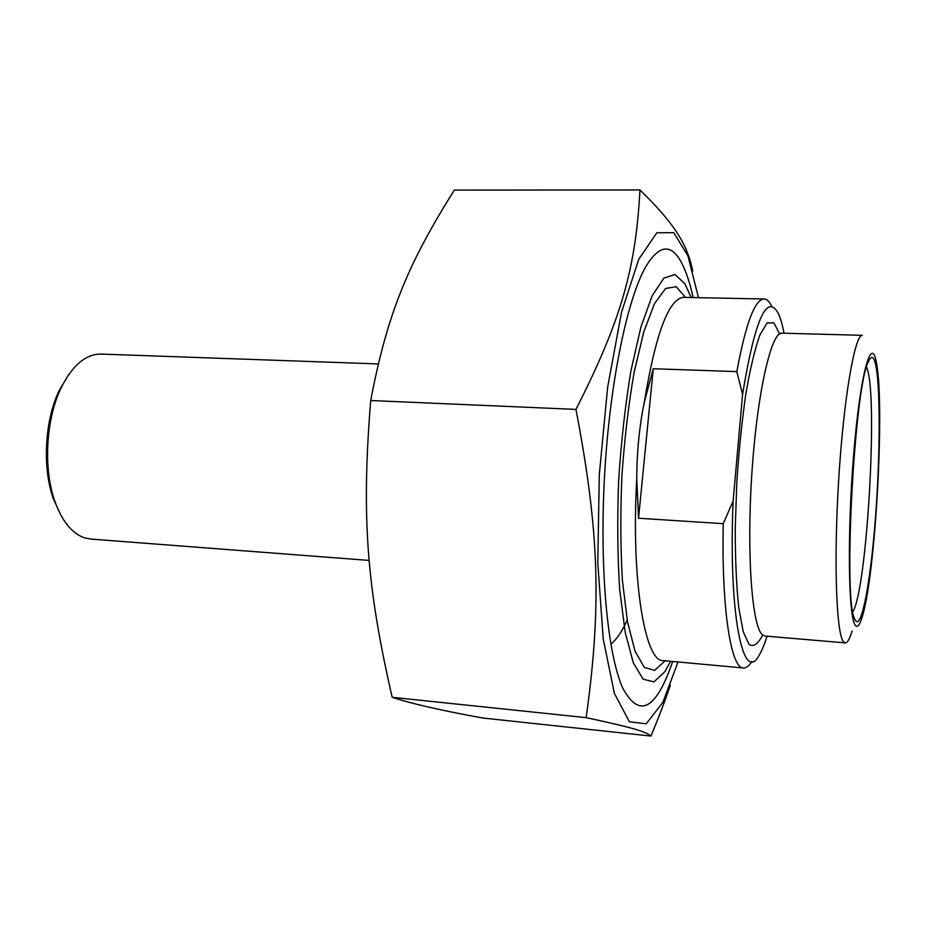<?xml version="1.0" encoding="UTF-8"?>
<svg xmlns="http://www.w3.org/2000/svg" width="926" height="926" viewBox="0 0 926 926"><rect width="100%" height="100%" fill="white"/><g stroke="black" fill="none" stroke-linecap="round" stroke-linejoin="round"><path stroke-width="1.39" d="M698.459 297.674L687.949 255.877L673.781 232.681L656.87 232.762L638.755 259.268L621.543 312.212L607.653 387.137L599.296 474.818L597.791 562.881L603.208 638.882L614.389 693.424L629.425 721.794L646.221 723.773L662.9 702.313L678.017 661.963M670.343 685.182C665.169 700.6 658.699 717.557 650.92 736.054C645.653 731.702 633.326 727.72 586.17 717.662C601.263 608.208 599.932 534.441 575.949 409.396C622.874 317.259 635.884 265.38 639.959 189.946C676.246 225.319 687.624 245.83 692.717 271.005M639.959 189.946L454.284 190.096C408.852 262.787 387.809 311.043 370.701 400.518C361.152 518.919 367.124 587.987 392.184 697.301C411.132 703.598 441.378 710.52 482.897 718.032L650.92 736.054M586.17 717.662L392.184 697.301M693.134 297.559C689.673 281.759 685.483 269.547 680.552 260.924C670.412 243.364 658.849 245.251 645.873 266.549C627.145 298.924 609.539 383.839 604.493 476.786C599.4 569.733 607.699 655.099 622.828 688.238C639.426 718.761 656.059 709.848 672.716 661.477M370.701 400.518L575.949 409.396M638.535 518.236L653.27 368.733L644.369 401.965C639.38 426.134 636.845 451.738 636.764 478.788L638.535 518.236L723.241 523.676C721.412 609.285 731.065 668.896 743.485 667.993C746.24 668.144 749.03 665.968 751.866 661.488M653.27 368.733L736.83 371.615L742.571 394.407L733.126 501.024L723.241 523.676M771.74 306.286C769.332 301.367 766.693 298.936 763.811 298.994C754.632 299.897 745.638 324.112 736.83 371.615M767.041 636.197C764.529 644.276 761.959 650.515 759.332 654.902C743.335 685.934 728.264 614.76 733.126 501.024M866.562 367.078L867.176 368.745C878.091 398.631 866.852 590.186 852.823 611.785M874.989 362.101C873.23 356.244 871.111 355.954 868.646 361.221C854.802 383.457 842.996 596.437 854.385 618.267C860.497 635.525 870.162 586.146 875.267 520.343C880.452 454.724 880.626 381.373 874.989 362.101M855.369 625.363C848.32 618.221 847.093 532.832 853.795 452.826C860.404 372.68 871.563 333.719 876.471 363.108C884.932 405.229 875.545 573.993 862.419 616.207C859.872 624.911 857.522 627.955 855.369 625.363M742.571 394.407C754.806 320.06 766.682 292.975 778.176 313.15C780.421 317.838 782.377 324.528 784.044 333.233M852.105 631.011C849.721 638.917 847.452 642.875 845.276 642.887L843.69 641.973C836.398 635.132 833.574 562.603 838.632 480.663C843.609 398.689 854.744 334.483 862.337 335.328L782.134 333.175M670.702 661.291L664.868 671.72L653.883 681.895L643.084 679.175L633.234 662.611L625.189 632.308L619.702 589.688C617.526 555.982 617.167 519.59 618.649 480.478C621.196 441.308 625.316 404.639 631 370.481L640.931 326.994L652.205 295.695L663.861 278.136L675.042 274.513L685.055 283.935L691.12 297.524M369.208 560.438L90.91 539.082L84.602 537.856C72.008 533.515 62.065 521.257 54.784 501.082C43.267 468.776 45.837 419.953 60.688 388.77C71.95 365.805 85.273 354.241 100.668 354.068L101.501 354.102M68.651 374.683L58.94 391.038C44.691 420.925 42.249 467.618 53.291 498.593L60.78 514.972M685.553 297.408L676.188 286.701L665.632 288.449L654.532 303.601L643.72 332.052L634.113 372.368C628.569 404.349 624.494 438.912 621.89 476.08C620.316 513.293 620.501 548.099 622.422 580.498L627.469 621.647L635.028 651.128L644.357 667.438L654.659 670.366L665.157 660.782M644.369 401.965C655.515 334.286 668.456 299.422 683.18 297.362L683.932 297.373M743.485 667.993L663.271 660.608C644.959 662.426 630.93 579.711 636.764 478.788M779.599 333.904L773.881 322.827L767.168 322.908L759.899 334.957C754.933 348.928 750.268 368.374 745.928 393.307C741.969 420.786 738.925 450.522 736.795 482.539L735.221 529.452C735.279 559.431 736.425 585.348 738.682 607.201L743.242 631.775L749.122 644.565C753.509 647.216 758.035 644.033 762.7 635.028M845.276 642.887L765.003 636.023L762.746 635.062C752.248 628.025 746.53 556.457 751.704 475.906C756.762 395.321 770.93 332.26 781.718 333.163L779.576 333.916M763.811 298.994L683.376 297.362M610.859 644.299C616.959 639.033 622.399 630.953 627.18 620.05M100.668 354.068L378.294 363.93M53.291 498.593L54.784 501.082M58.94 391.038L60.688 388.77"/></g></svg>
